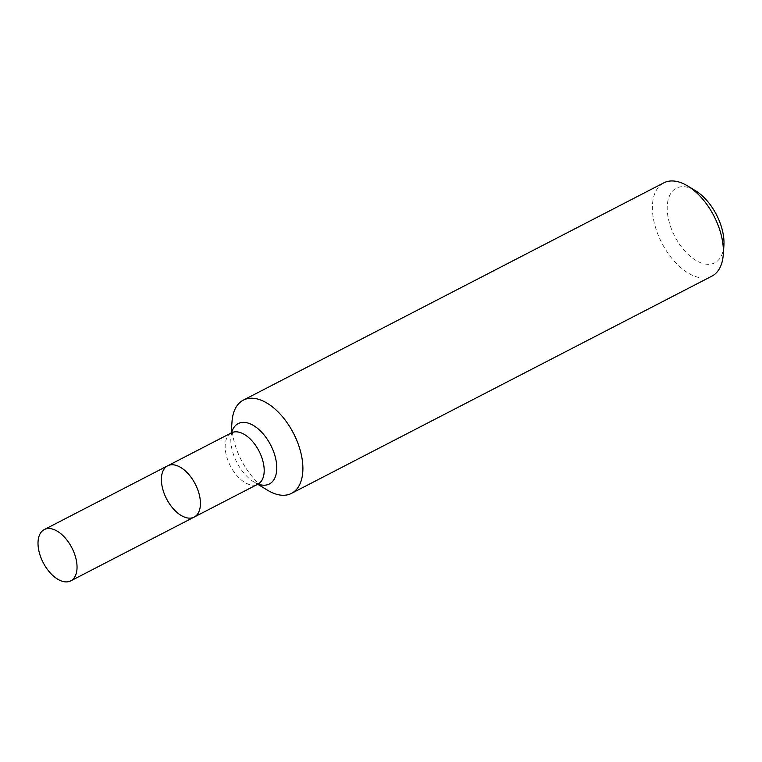 <?xml version="1.0" encoding="UTF-8"?>
<svg xmlns="http://www.w3.org/2000/svg" width="762" height="762" viewBox="0 0 762 762"><rect width="100%" height="100%" fill="white"/><g stroke="black" fill="none" stroke-linecap="round" stroke-linejoin="round"><path stroke-width="0.57" stroke-dasharray="3.81 2.86" d="M723.9 245.755A41.986 23.479 62.7 0 1 694.058 259.194A41.986 23.479 62.7 0 1 667.217 207.245A41.986 23.479 62.7 0 1 695.439 190.681M711.965 276.101A52.473 29.347 62.7 0 1 661.807 242.954A52.473 29.347 62.7 0 1 663.778 182.861M267.614 490.261A52.473 29.347 62.7 0 1 232.039 421.424M194.158 517.093A28.861 16.135 62.7 0 1 166.573 498.862A28.861 16.135 62.7 0 1 167.659 465.811M231.629 432.749A33.985 19.002 -117.3 0 0 230.886 437.388A33.985 19.002 -117.3 0 0 235.134 458.772A33.985 19.002 -117.3 0 0 253.917 481.965A33.985 19.002 -117.3 0 0 258.137 484.041M231.429 432.864A28.861 16.135 -117.3 0 0 228.838 462.734A28.861 16.135 -117.3 0 0 257.927 484.146M258.756 483.88C260.128 484.403 254.965 482.956 253.917 481.965L257.708 484.261M232.124 432.34C232.486 430.911 230.686 435.959 230.886 437.388L231.2 432.978"/><path stroke-width="1.14" d="M231.2 432.978L232.039 421.424A52.473 29.347 62.7 0 1 243.316 400.136L663.778 182.861A52.473 29.347 62.7 0 1 687.676 185.976L695.439 190.681A41.986 23.479 62.7 0 1 718.652 219.332A41.986 23.479 62.7 0 1 723.9 245.755L723.243 254.813A52.473 29.347 62.7 0 1 711.965 276.101L291.503 493.376A52.473 29.347 62.7 0 1 267.614 490.261L257.708 484.261M687.676 185.976A52.473 29.347 62.7 0 1 716.69 221.79A52.473 29.347 62.7 0 1 723.243 254.813M243.316 400.136A52.473 29.347 62.7 0 1 296.218 439.064A52.473 29.347 62.7 0 1 291.503 493.376M44.272 529.571A28.861 16.135 -117.3 0 0 41.681 559.441A28.861 16.135 -117.3 0 0 70.771 580.854A28.861 16.135 -117.3 0 0 73.371 550.983A28.861 16.135 -117.3 0 0 44.272 529.571L167.659 465.811A28.861 16.135 62.7 0 1 196.758 487.223A28.861 16.135 62.7 0 1 194.158 517.093A28.861 16.135 62.7 0 1 166.573 498.862A28.861 16.135 62.7 0 1 167.659 465.811A28.861 16.135 62.7 0 1 196.758 487.223A28.861 16.135 62.7 0 1 194.158 517.093L257.927 484.146A28.861 16.135 -117.3 0 0 260.528 454.276A28.861 16.135 -117.3 0 0 231.429 432.864L231.972 432.606M258.137 484.041A33.985 19.002 -117.3 0 0 272.453 448.818A33.985 19.002 -117.3 0 0 249.736 423.653A33.985 19.002 -117.3 0 0 231.629 432.749M258.451 483.851L257.927 484.146M167.659 465.811L231.429 432.864M70.771 580.854L194.158 517.093"/></g></svg>
